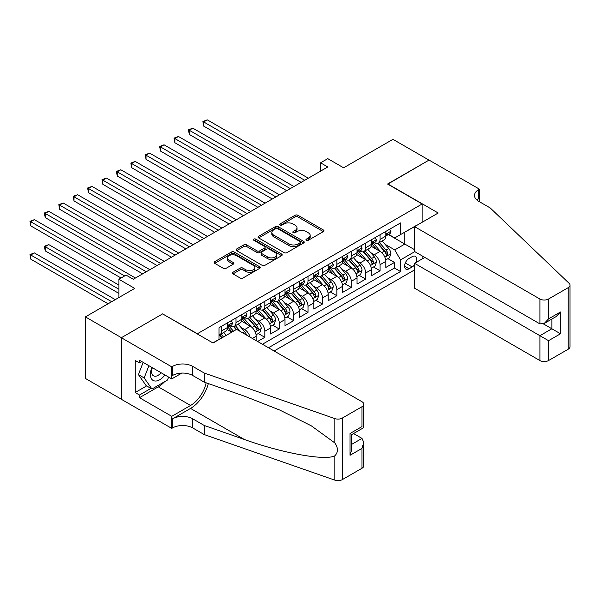 <?xml version="1.0" encoding="UTF-8"?>
<svg xmlns="http://www.w3.org/2000/svg" width="600" height="600" viewBox="0 0 600 600"><rect width="100%" height="100%" fill="white"/><g stroke="black" fill="none" stroke-linecap="round" stroke-linejoin="round"><path stroke-width="0.9" d="M306.345 240.27A1.403 0.81 0 0 0 308.325 240.27L323.355 231.6A2.002 1.155 0 0 0 323.94 230.782A2.002 1.155 0 0 0 323.355 229.965L297.9 215.272A2.002 1.155 0 0 0 295.072 215.272L280.05 223.942A1.403 0.81 0 0 0 279.638 224.513A1.403 0.81 0 0 0 280.05 225.09A1.403 0.81 0 0 0 282.03 225.09L283.972 223.965A6.397 3.697 0 0 1 293.017 223.965L295.14 225.188A6.397 3.697 0 0 1 297.015 227.805A6.397 3.697 0 0 1 295.14 230.415L293.197 231.54A1.403 0.81 0 0 0 292.785 232.11A1.403 0.81 0 0 0 293.197 232.68A1.403 0.81 0 0 0 295.178 232.68L297.12 231.555A6.397 3.697 0 0 1 306.173 231.555L308.295 232.785A6.397 3.697 0 0 1 310.17 235.395A6.397 3.697 0 0 1 308.295 238.005L306.345 239.13A1.403 0.81 0 0 0 305.94 239.7A1.403 0.81 0 0 0 306.345 240.27L306.345 239.13M232.995 272.257A2.002 1.155 0 0 0 232.41 273.067A2.002 1.155 0 0 0 232.995 273.885L240.135 278.01A2.002 1.155 0 0 0 242.962 278.01L259.65 268.38A2.002 1.155 0 0 0 260.235 267.562A2.002 1.155 0 0 0 259.65 266.745L234.195 252.045A2.002 1.155 0 0 0 231.368 252.045L214.68 261.683A2.002 1.155 0 0 0 214.095 262.5A2.002 1.155 0 0 0 214.68 263.317L223.305 268.298A2.002 1.155 0 0 0 226.14 268.298L233.28 264.173A2.002 1.155 0 0 0 233.865 263.355A2.002 1.155 0 0 0 233.28 262.538L228.998 260.07A5.348 3.09 0 0 1 227.43 257.888A5.348 3.09 0 0 1 230.737 255.03A5.348 3.09 0 0 1 236.565 255.705L253.32 265.373A5.348 3.09 0 0 1 254.888 267.562A5.348 3.09 0 0 1 251.587 270.413A5.348 3.09 0 0 1 245.76 269.745L242.962 268.132A2.002 1.155 0 0 0 240.135 268.132L232.995 272.257L232.995 273.885M162.825 314.025L197.4 333.735L422.13 203.985L387.555 184.02L428.978 160.11L392.963 139.32L343.62 167.805L327.772 158.655L320.572 162.817L327.772 166.972L133.29 279.255L126.09 275.1L118.882 279.255L118.882 297.555M162.825 313.77L121.41 337.688L85.387 316.89L134.73 288.405L118.882 279.255M284.115 252.623A2.002 1.155 0 0 0 286.942 252.623L303.63 242.985A2.002 1.155 0 0 0 304.215 242.167A2.002 1.155 0 0 0 303.63 241.35L278.175 226.657A2.002 1.155 0 0 0 275.347 226.657L258.66 236.295A2.002 1.155 0 0 0 258.075 237.105A2.002 1.155 0 0 0 258.66 237.923L284.115 252.623M254.34 240.577A1.403 0.81 0 0 1 255.757 240.772L255.757 239.108L281.64 254.048A2.002 1.155 0 0 1 282.225 254.865A2.002 1.155 0 0 1 281.64 255.683L264.952 265.312A2.002 1.155 0 0 1 262.125 265.312L236.67 250.62L236.67 248.985A2.002 1.155 0 0 0 236.085 249.803A2.002 1.155 0 0 0 236.67 250.62M236.67 248.985L243.81 244.868A2.002 1.155 0 0 1 246.638 244.868L256.965 250.822A2.002 1.155 0 0 0 259.793 250.822L264.525 248.093A2.002 1.155 0 0 0 265.11 247.275A2.002 1.155 0 0 0 264.525 246.458L253.778 240.255A1.403 0.81 0 0 1 253.373 239.678A1.403 0.81 0 0 1 254.235 238.935A1.403 0.81 0 0 1 255.757 239.108M121.335 399.195L85.387 378.442L85.387 316.89M257.618 341.468L264.817 337.312L258.263 333.525M255.442 319.17L259.058 321.255A8.152 4.702 60 0 1 264.817 331.237L270.577 327.915L270.577 333.983L279.225 328.995L272.67 325.207M269.843 310.853L273.465 312.938A8.152 4.702 60 0 1 279.225 322.92L284.985 319.597L284.985 325.665L293.632 320.678L287.077 316.89M284.25 302.535L287.865 304.627A8.152 4.702 60 0 1 293.632 314.603L299.392 311.28L299.392 317.347L308.04 312.36L301.485 308.572M298.657 294.218L302.272 296.31A8.152 4.702 60 0 1 308.04 306.285L313.8 302.962L313.8 309.03L322.44 304.043L315.885 300.255M313.065 285.9L316.68 287.993A8.152 4.702 60 0 1 322.44 297.968L328.207 294.645L328.207 300.712L336.847 295.725L330.293 291.938M327.472 277.582L331.087 279.675A8.152 4.702 60 0 1 336.847 289.65L342.608 286.327L342.608 292.395L351.255 287.407L344.7 283.62M341.873 269.265L345.495 271.358A8.152 4.702 60 0 1 351.255 281.332L357.015 278.01L357.015 284.077L365.663 279.09L359.108 275.303M356.28 260.947L359.895 263.04A8.152 4.702 60 0 1 365.663 273.015L371.423 269.692L371.423 275.76L380.07 270.772L380.07 264.697A8.152 4.702 -120 0 0 374.303 254.722L370.688 252.63M373.515 266.985L380.07 270.772M231.825 332.153L227.1 329.423M256.178 340.635L256.178 336.233A8.152 4.702 -120 0 0 250.41 326.25L241.5 321.105M250.072 337.118A8.152 4.702 60 0 0 244.65 329.572L241.035 327.487M270.577 327.915A8.152 4.702 -120 0 0 264.817 317.933L255.907 312.788M284.985 319.597A8.152 4.702 -120 0 0 279.225 309.615L270.315 304.47M299.392 311.28A8.152 4.702 -120 0 0 293.632 301.298L284.722 296.153M313.8 302.962A8.152 4.702 -120 0 0 308.04 292.98L299.13 287.835M328.207 294.645A8.152 4.702 -120 0 0 322.44 284.663L313.53 279.517M342.608 286.327A8.152 4.702 -120 0 0 336.847 276.345L327.938 271.2M357.015 278.01A8.152 4.702 -120 0 0 351.255 268.028L342.345 262.882M371.423 269.692A8.152 4.702 -120 0 0 365.663 259.71L356.752 254.565M415.875 262.575A6.315 3.645 120 0 0 415.35 256.32A6.315 3.645 120 0 0 412.192 256.635L409.02 258.465A6.315 3.645 120 0 0 404.895 264.03A6.315 3.645 120 0 0 405.862 269.093A6.315 3.645 120 0 0 409.02 268.778L412.192 266.947A6.315 3.645 120 0 0 414.57 264.78M274.11 350.993L414.57 269.903M422.13 203.985L422.13 222.285M422.13 255.885L422.13 258.96M268.493 347.745L400.522 271.522L400.522 259.875L394.763 249.9L385.095 244.312M212.888 342.923L219.007 339.39L219.007 327.743L400.522 222.945L400.522 234.593L416.37 225.608M414.787 251.64L400.522 259.875M230.167 325.875L230.243 325.913A8.152 4.702 60 0 0 234.315 326.317L240.083 322.995A8.152 4.702 -120 0 0 241.77 319.26L241.77 314.603M244.575 317.558L244.65 317.595A8.152 4.702 60 0 0 248.722 318L254.49 314.678A8.152 4.702 -120 0 0 256.178 310.942L256.178 306.285M258.983 309.24L259.058 309.285A8.152 4.702 60 0 0 263.13 309.683L268.89 306.36A8.152 4.702 -120 0 0 270.577 302.625L270.577 297.968M273.39 300.923L273.465 300.968A8.152 4.702 60 0 0 277.538 301.365L283.298 298.043A8.152 4.702 -120 0 0 284.985 294.308L284.985 289.65M287.79 292.605L287.865 292.65A8.152 4.702 60 0 0 291.945 293.048L297.705 289.725A8.152 4.702 -120 0 0 299.392 285.99L299.392 281.332M302.197 284.288L302.272 284.332A8.152 4.702 60 0 0 306.353 284.73L312.112 281.407A8.152 4.702 -120 0 0 313.8 277.673L313.8 273.015M316.605 275.97L316.68 276.015A8.152 4.702 60 0 0 320.752 276.413L326.52 273.09A8.152 4.702 -120 0 0 328.207 269.355L328.207 264.697M331.013 267.653L331.087 267.697A8.152 4.702 60 0 0 335.16 268.095L340.92 264.772A8.152 4.702 -120 0 0 342.608 261.038L342.608 256.38M345.42 259.335L345.495 259.38A8.152 4.702 60 0 0 349.567 259.785L355.327 256.455A8.152 4.702 -120 0 0 357.015 252.728L357.015 248.062M359.82 251.017L359.895 251.062A8.152 4.702 60 0 0 363.975 251.468L369.735 248.138A8.152 4.702 -120 0 0 371.423 244.41L371.423 239.752M262.44 344.257L394.47 268.028L394.47 262.455L385.83 267.442L385.83 261.375A8.152 4.702 -120 0 0 380.07 251.392L371.16 246.248M374.228 242.7L374.303 242.745A8.152 4.702 -120 0 0 378.382 243.15A8.152 4.702 -120 0 0 380.07 239.415L380.07 234.757M378.382 243.15L384.143 239.82A8.152 4.702 -120 0 0 385.83 236.093L385.83 231.435M221.603 326.25L221.603 330.907A8.152 4.702 60 0 1 219.915 334.635A8.152 4.702 60 0 1 219.007 334.965M219.915 334.635L225.675 331.312A8.152 4.702 -120 0 0 227.362 327.577L227.362 322.92M236.01 317.933L236.01 322.59A8.152 4.702 60 0 1 234.315 326.317M250.41 309.615L250.41 314.272A8.152 4.702 60 0 1 248.722 318M264.817 301.298L264.817 305.955A8.152 4.702 60 0 1 263.13 309.683M279.225 292.98L279.225 297.638A8.152 4.702 60 0 1 277.538 301.365M293.632 284.663L293.632 289.32A8.152 4.702 60 0 1 291.945 293.048M308.04 276.345L308.04 281.002A8.152 4.702 60 0 1 306.353 284.73M322.44 268.028L322.44 272.685A8.152 4.702 60 0 1 320.752 276.413M336.847 259.71L336.847 264.368A8.152 4.702 60 0 1 335.16 268.095M351.255 251.392L351.255 256.05A8.152 4.702 60 0 1 349.567 259.785M365.663 243.075L365.663 247.733A8.152 4.702 60 0 1 363.975 251.468M365.663 273.015L365.663 279.09M351.255 281.332L351.255 287.407M336.847 289.65L336.847 295.725M322.44 297.968L322.44 304.043M308.04 306.285L308.04 312.36M293.632 314.603L293.632 320.678M279.225 322.92L279.225 328.995M264.817 331.237L264.817 337.312M394.763 249.9L404.842 244.072L404.842 232.095L416.37 225.442M388.35 234.548L414.57 249.69M388.635 234.382L394.763 237.923L400.522 234.593M320.572 162.817L320.572 171.135M387.915 258.668L394.47 262.455M394.47 268.028L400.522 271.522M306.907 240.472L308.295 239.67A6.397 3.697 0 0 0 310.17 237.06L310.17 235.395M297.015 227.805L297.015 229.462A6.397 3.697 0 0 1 295.14 232.08L293.76 232.875M323.325 231.615L297.9 216.93A2.002 1.155 0 0 0 295.072 216.93L280.605 225.285M303.6 243L278.175 228.322A2.002 1.155 0 0 0 275.347 228.322L258.683 237.938L258.66 236.295M300.09 242.745A1.403 0.81 0 0 0 300.502 242.167A1.403 0.81 0 0 0 300.09 241.597L277.748 228.697A1.403 0.81 0 0 0 275.767 228.697L273.72 229.882A6.397 3.697 0 0 0 271.845 232.493A6.397 3.697 0 0 0 273.72 235.11L288.99 243.923A6.397 3.697 0 0 0 298.043 243.923L300.09 242.745L300.09 244.403A1.403 0.81 0 0 0 300.502 243.833L300.502 242.167M271.845 232.493L271.845 234.157A6.397 3.697 0 0 0 273.72 236.775L273.72 235.11M300.09 244.403L298.043 245.587A6.397 3.697 0 0 1 288.99 245.587L273.72 236.775M236.7 250.635L243.81 246.525L243.81 244.868M265.11 247.275L265.11 248.933A2.002 1.155 0 0 1 264.525 249.75L259.793 252.487A2.002 1.155 0 0 1 256.965 252.487L246.638 246.525A2.002 1.155 0 0 0 243.81 246.525M255.757 240.772L281.61 255.697M267.675 257.01A5.348 3.09 0 0 0 273.502 257.678A5.348 3.09 0 0 0 276.803 254.827A5.348 3.09 0 0 0 275.243 252.638L269.332 249.233A2.002 1.155 0 0 0 266.505 249.233L261.772 251.97A2.002 1.155 0 0 0 261.188 252.78A2.002 1.155 0 0 0 261.772 253.597L267.675 257.01L267.675 258.675A5.348 3.09 0 0 0 273.502 259.343A5.348 3.09 0 0 0 276.803 256.485L276.803 254.827M261.188 252.78L261.188 254.445A2.002 1.155 0 0 0 261.772 255.263L261.772 253.597M267.675 258.675L261.772 255.263M254.888 267.562L254.888 269.22A5.348 3.09 0 0 1 251.587 272.077A5.348 3.09 0 0 1 245.76 271.41L242.962 269.798A2.002 1.155 0 0 0 240.135 269.798L233.017 273.9M227.43 257.888L227.43 259.553A5.348 3.09 0 0 0 228.998 261.735L228.998 260.07M233.25 264.188L228.998 261.735M259.62 268.395L234.195 253.71A2.002 1.155 0 0 0 231.368 253.71L214.71 263.332M385.71 259.95L389.43 257.798L390.87 253.642A5.4 3.12 -120 0 0 388.77 248.572L382.185 240.952M380.865 251.917L373.343 243.21M376.59 249.382L372.218 244.327A12.938 7.47 -120 0 0 371.82 243.877M203.663 159.36L272.31 198.998L174.855 142.725L174.855 138.57L178.455 136.493L279.51 194.835M377.647 243.442L384.3 251.145A5.4 3.12 60 0 1 386.228 254.865L386.618 255.51L387.353 255.405L387.952 253.868A5.4 3.12 -120 0 0 386.033 250.147L379.447 242.528M378.038 243.315L385.192 251.595A2.752 1.59 60 0 1 385.882 252.675L387.952 253.868M389.647 229.23L390.87 231.345A5.4 3.12 60 0 1 389.752 233.737L387.015 235.32A5.4 3.12 -120 0 0 387.952 234.075L387.84 233.595M304.725 180.278L203.663 121.935L207.27 119.858L308.325 178.2M386.01 235.567L386.033 235.567A5.4 3.12 -120 0 0 387.015 235.32M387.263 233.67L387.952 234.075C387.615 233.257 387.037 233.595 386.228 235.072A5.4 3.12 60 0 1 385.83 235.837M301.125 182.363L203.663 126.097L203.663 121.935L202.875 121.477L207.27 119.858M203.663 126.097L202.875 121.477M151.935 367.455A13.245 7.643 120 0 0 155.047 381.022A13.245 7.643 120 0 0 164.925 374.955M152.377 367.71A9.067 5.235 120 0 0 153.488 375.825A9.067 5.235 120 0 0 154.815 376.237A9.067 5.235 120 0 0 161.07 372.728M168.637 377.1L167.505 380.025L151.95 389.002L146.19 385.673L138.413 374.61L143.153 362.385M151.95 389.002L144.172 377.94L148.92 365.707M138.413 374.61L144.172 377.94M424.8 257.423L414.57 263.325L414.57 288.195L539.903 360.555L539.903 335.692L551.857 328.785L551.857 319.043M414.57 263.325L548.543 340.68L548.543 360.555L568.207 349.207L568.207 287.655A6.113 3.525 0 0 0 570 285.157A6.113 3.525 0 0 0 569.123 283.335L490.2 207.938L478.673 201.285A14.265 8.235 180 0 1 474.502 195.458A14.265 8.235 180 0 1 478.673 189.637L479.467 189.18L429.045 160.072L387.772 184.148M387.772 183.9L438.195 213.007L414.57 226.65L539.903 299.01A6.113 3.525 0 0 0 548.543 299.01L568.207 287.655M479.467 189.18L479.467 201.24L479.04 201.487M414.57 226.65L414.57 251.52L539.903 323.88L539.903 299.01M570 285.157L570 346.71A6.113 3.525 180 0 1 568.207 349.207M548.543 360.555A6.113 3.525 180 0 1 539.903 360.555M476.88 200.01A14.265 8.235 180 0 1 478.673 198.743L478.673 189.637M543.36 323.88L560.505 333.772L548.543 340.68M548.543 299.01L548.543 318.885L544.222 323.452L539.903 323.88M548.543 318.885L560.505 311.985L556.178 316.545L544.222 323.452M236.655 329.37L361.987 401.73A6.113 3.525 -0 0 1 363.78 404.22A6.113 3.525 -0 0 1 361.987 406.717L342.322 418.072L342.322 479.618A6.113 3.525 180 0 1 334.837 480.143L204.24 434.58L192.712 427.928A14.265 8.235 -0 0 0 172.545 427.928L171.757 428.385L121.335 399.278L121.335 337.725L162.608 313.897L213.03 343.005L236.655 329.37M204.24 434.58L204.24 425.475L244.282 439.447C282.562 453.24 325.32 460.965 334.837 455.805C338.31 452.25 338.31 447.96 334.837 442.935L311.34 425.85L279.735 410.048L244.282 396.112L204.24 382.14L192.712 375.487A14.265 8.235 -0 0 0 172.545 375.487L172.545 366.382L171.757 366.84L121.335 337.725M204.24 382.14L204.24 373.035L192.712 366.382A14.265 8.235 -0 0 0 172.545 366.382M244.282 439.447L190.553 408.42L172.545 418.822A14.265 8.235 -0 0 1 192.712 418.822L204.24 425.475M361.987 468.263L361.987 448.388L363.78 442.365L363.78 465.772A6.113 3.525 180 0 1 361.987 468.263L342.322 479.618M334.837 442.935L334.837 418.597L204.24 373.035M164.64 381.675A22.92 13.23 -60 0 1 158.288 386.842L139.485 397.695L139.485 395.033L150.945 388.418M141.788 361.597L139.485 362.925L135.165 360.435L135.165 392.535L139.485 395.033M139.485 362.925L139.485 360.263L171.757 378.9L171.757 366.84M171.757 428.385L171.757 416.325L190.553 405.472A22.92 13.23 120 0 0 206.16 382.808M139.485 397.695L171.757 416.325M353.55 433.537L361.987 438.405L363.78 442.365M190.553 408.42A26.535 15.322 120 0 0 208.298 383.558M181.815 373.087L171.757 378.9M334.837 418.597A6.113 3.525 -0 0 0 342.322 418.072M135.165 392.535L146.618 385.92M361.987 448.388L350.032 455.287L351.817 449.265L351.817 434.535L363.78 427.627L363.78 404.22M350.032 455.287L350.032 433.5C352.365 434.842 352.365 434.842 350.032 433.5L361.987 426.592C364.32 427.942 364.32 427.942 361.987 426.592L361.987 406.717M371.303 268.267L375.022 266.115L376.462 261.952A5.4 3.12 -120 0 0 374.362 256.89L367.778 249.263M366.465 260.235L358.935 251.528M362.183 257.7L357.817 252.645A12.938 7.47 -120 0 0 357.413 252.195M189.262 167.678L257.903 207.315L160.447 151.042L160.447 146.887L164.047 144.81L265.11 203.153M363.24 251.76L369.9 259.462A5.4 3.12 60 0 1 371.82 263.183L372.218 263.827L372.945 263.722L373.553 262.185A5.4 3.12 -120 0 0 371.625 258.465L365.04 250.845M363.63 251.632L370.785 259.913A2.752 1.59 60 0 1 371.475 260.993L373.553 262.185M356.895 276.585L360.615 274.433L362.055 270.27A5.4 3.12 -120 0 0 359.955 265.207L353.377 257.58M352.058 268.553L344.535 259.845M347.775 266.017L343.41 260.962A12.938 7.47 -120 0 0 343.005 260.513M174.855 175.995L243.495 215.632L146.04 159.36L146.04 155.205L149.64 153.127L250.702 211.47M348.832 260.077L355.493 267.78A5.4 3.12 60 0 1 357.413 271.5L357.81 272.145L358.538 272.04L359.145 270.502A5.4 3.12 -120 0 0 357.218 266.782L350.64 259.163M349.222 259.95L356.377 268.23A2.752 1.59 60 0 1 357.067 269.31L359.145 270.502M342.487 284.903L346.215 282.75L347.655 278.587A5.4 3.12 -120 0 0 345.548 273.525L338.97 265.897M337.65 276.87L330.127 268.163M333.368 274.335L329.002 269.28A12.938 7.47 -120 0 0 328.597 268.83M160.447 184.312L229.087 223.95L131.632 167.678L131.632 163.523L135.233 161.445L236.295 219.788M334.425 268.395L341.085 276.097A5.4 3.12 60 0 1 343.013 279.817L343.403 280.462L344.13 280.358L344.737 278.82A5.4 3.12 -120 0 0 342.81 275.1L336.233 267.48M334.815 268.267L341.97 276.548A2.752 1.59 60 0 1 342.668 277.627L344.737 278.82M328.087 293.212L331.808 291.067L333.248 286.905A5.4 3.12 -120 0 0 331.147 281.835L324.562 274.215M323.243 285.188L315.72 276.48M318.96 282.653L314.595 277.597A12.938 7.47 -120 0 0 314.197 277.147M146.04 192.63L214.688 232.26L117.225 175.995L117.225 171.84L120.833 169.762L221.888 228.105M320.017 276.712L326.678 284.415A5.4 3.12 60 0 1 328.605 288.135L328.995 288.772L329.722 288.675L330.33 287.138A5.4 3.12 -120 0 0 328.41 283.418L321.825 275.798M320.415 276.585L327.562 284.865A2.752 1.59 60 0 1 328.26 285.938L330.33 287.138M375.24 237.548L376.462 239.663A5.4 3.12 60 0 1 375.345 242.055L372.608 243.638A5.4 3.12 -120 0 0 373.553 242.392L373.44 241.913M290.317 188.595L189.262 130.252L192.862 128.175L293.918 186.517M371.603 243.885L371.625 243.885A5.4 3.12 -120 0 0 372.608 243.638M372.855 241.987L373.553 242.392C373.207 241.575 372.638 241.913 371.82 243.39A5.4 3.12 60 0 1 371.423 244.155M286.718 190.68L189.262 134.407L189.262 130.252L188.468 129.795L192.862 128.175M189.262 134.407L188.468 129.795M360.832 245.865L362.055 247.98A5.4 3.12 60 0 1 360.938 250.373L358.207 251.955A5.4 3.12 -120 0 0 359.145 250.71L359.032 250.23M275.91 196.913L174.06 138.113L178.455 136.493M357.195 252.202L357.218 252.202A5.4 3.12 -120 0 0 358.207 251.955M358.447 250.305L359.145 250.71C358.808 249.892 358.23 250.23 357.413 251.708A5.4 3.12 60 0 1 357.015 252.472M174.855 142.725L174.06 138.113M346.425 254.183L347.655 256.298A5.4 3.12 60 0 1 346.538 258.69L343.8 260.272A5.4 3.12 -120 0 0 344.737 259.028L344.625 258.548M261.502 205.23L159.653 146.43L164.047 144.81M342.795 260.52L342.81 260.52A5.4 3.12 -120 0 0 343.8 260.272M344.04 258.623L344.737 259.028C344.4 258.21 343.822 258.548 343.013 260.025A5.4 3.12 60 0 1 342.608 260.79M160.447 151.042L159.653 146.43M332.025 262.5L333.248 264.615A5.4 3.12 60 0 1 332.13 267.007L329.392 268.59A5.4 3.12 -120 0 0 330.33 267.345L330.218 266.865M247.103 213.548L145.245 154.748L149.64 153.127M328.388 268.837L328.41 268.837A5.4 3.12 -120 0 0 329.392 268.59M329.632 266.94L330.33 267.345C329.993 266.528 329.415 266.865 328.605 268.343A5.4 3.12 60 0 1 328.207 269.108M146.04 159.36L145.245 154.748M313.68 301.53L317.4 299.385L318.84 295.222A5.4 3.12 -120 0 0 316.74 290.153L310.155 282.532M308.835 293.505L301.312 284.798M304.553 290.97L300.188 285.915A12.938 7.47 -120 0 0 299.79 285.465M131.632 200.947L200.28 240.577L102.825 184.312L102.825 180.157L106.425 178.08L207.48 236.423M305.618 285.022L312.27 292.733A5.4 3.12 60 0 1 314.197 296.452L314.587 297.09L315.322 296.993L315.923 295.455A5.4 3.12 -120 0 0 314.002 291.735L307.418 284.115M306.007 284.903L313.163 293.183A2.752 1.59 60 0 1 313.853 294.255L315.923 295.455M317.618 270.817L318.84 272.933A5.4 3.12 60 0 1 317.722 275.325L314.985 276.9A5.4 3.12 -120 0 0 315.923 275.663L315.81 275.183M232.695 221.865L130.845 163.065L135.233 161.445M313.98 277.155L314.002 277.155A5.4 3.12 -120 0 0 314.985 276.9M315.233 275.257L315.923 275.663C315.585 274.845 315.007 275.183 314.197 276.66A5.4 3.12 60 0 1 313.8 277.425M131.632 167.678L130.845 163.065M299.272 309.847L302.993 307.702L304.433 303.54A5.4 3.12 -120 0 0 302.332 298.47L295.748 290.85M294.428 301.822L286.905 293.115M290.153 299.288L285.788 294.233A12.938 7.47 -120 0 0 285.382 293.782M117.225 209.265L185.873 248.895L88.418 192.63L88.418 188.475L92.017 186.398L193.072 244.74M291.21 293.34L297.862 301.05A5.4 3.12 60 0 1 299.79 304.77L300.188 305.407L300.915 305.31L301.522 303.772A5.4 3.12 -120 0 0 299.595 300.053L293.01 292.433M291.6 293.22L298.755 301.5A2.752 1.59 60 0 1 299.445 302.572L301.522 303.772M303.21 279.127L304.433 281.25A5.4 3.12 60 0 1 303.315 283.642L300.577 285.218A5.4 3.12 -120 0 0 301.522 283.98L301.403 283.5M218.288 230.183L116.438 171.382L120.833 169.762M299.572 285.472L299.595 285.472A5.4 3.12 -120 0 0 300.577 285.218M300.825 283.575L301.522 283.98C301.178 283.163 300.608 283.5 299.79 284.978A5.4 3.12 60 0 1 299.392 285.743M117.225 175.995L116.438 171.382M284.865 318.165L288.585 316.02L290.025 311.858A5.4 3.12 -120 0 0 287.925 306.788L281.347 299.168M280.028 310.14L272.505 301.433M275.745 307.605L271.38 302.55A12.938 7.47 -120 0 0 270.975 302.1M102.825 217.583L171.465 257.212L74.01 200.947L74.01 196.792L77.61 194.708L178.672 253.058M276.803 301.657L283.462 309.368A5.4 3.12 60 0 1 285.382 313.087L285.78 313.725L286.507 313.627L287.115 312.09A5.4 3.12 -120 0 0 285.188 308.37L278.61 300.75M277.192 301.538L284.347 309.817A2.752 1.59 60 0 1 285.038 310.89L287.115 312.09M288.803 287.445L290.025 289.567A5.4 3.12 60 0 1 288.907 291.96L286.17 293.535A5.4 3.12 -120 0 0 287.115 292.298L287.002 291.817M203.88 238.5L102.03 179.7L106.425 178.08M285.165 293.79L285.188 293.79A5.4 3.12 -120 0 0 286.17 293.535M286.418 291.892L287.115 292.298C286.778 291.48 286.2 291.817 285.382 293.295A5.4 3.12 60 0 1 284.985 294.06M102.825 184.312L102.03 179.7M270.457 326.483L274.185 324.337L275.625 320.175A5.4 3.12 -120 0 0 273.517 315.105L266.94 307.485M265.62 318.457L258.097 309.75M261.337 315.923L256.972 310.868A12.938 7.47 -120 0 0 256.567 310.418M88.418 225.9L157.058 265.53L59.602 209.265L59.602 205.11L63.203 203.025L164.265 261.375M262.395 309.975L269.055 317.685A5.4 3.12 60 0 1 270.983 321.405C271.793 322.493 272.37 322.155 272.707 320.407A5.4 3.12 -120 0 0 270.78 316.688L264.202 309.067M262.785 309.855L269.94 318.135A2.752 1.59 60 0 1 270.638 319.207L272.707 320.407M270.983 321.405L271.373 322.043M274.395 295.763L275.625 297.885A5.4 3.12 60 0 1 274.507 300.278L271.77 301.853A5.4 3.12 -120 0 0 272.707 300.615L272.595 300.135M189.472 246.817L87.623 188.017L92.017 186.398M270.757 302.108L270.78 302.108A5.4 3.12 -120 0 0 271.77 301.853M272.01 300.21L272.707 300.615C272.37 299.798 271.793 300.127 270.983 301.612A5.4 3.12 60 0 1 270.577 302.377M88.418 192.63L87.623 188.017M256.05 334.8L259.778 332.655L261.218 328.493A5.4 3.12 -120 0 0 259.118 323.423L252.532 315.803M251.212 326.775L243.69 318.067M246.93 324.24L242.565 319.185A12.938 7.47 -120 0 0 242.167 318.735M74.01 234.218L142.657 273.847L45.195 217.583L45.195 213.428L48.802 211.343L149.858 269.692M247.987 318.293L254.647 326.002A5.4 3.12 60 0 1 256.575 329.722C257.385 330.81 257.962 330.472 258.3 328.725A5.4 3.12 -120 0 0 256.38 325.005L249.795 317.385M248.385 318.173L255.532 326.452A2.752 1.59 60 0 1 256.23 327.525L258.3 328.725M256.575 329.722L256.965 330.36M259.995 304.08L261.218 306.202A5.4 3.12 60 0 1 260.1 308.595L257.362 310.17A5.4 3.12 -120 0 0 258.3 308.933L258.188 308.452M175.065 255.135L73.215 196.335L77.61 194.708M256.358 310.425L256.38 310.425A5.4 3.12 -120 0 0 257.362 310.17M257.603 308.528L258.3 308.933C257.962 308.115 257.385 308.445 256.575 309.93A5.4 3.12 60 0 1 256.178 310.695M74.01 200.947L73.215 196.335M246.525 335.07A5.4 3.12 -120 0 0 244.71 331.74L238.125 324.12M233.46 331.215L229.282 326.385M232.065 332.017L228.157 327.502A12.938 7.47 -120 0 0 227.76 327.053M59.602 242.535L121.042 278.01L30.795 225.9L30.795 221.745L34.395 219.66L135.45 278.01M240.442 331.553L235.388 325.702M233.978 326.49L236.528 329.438M233.587 326.61L236.19 329.632M245.587 312.397L246.81 314.52A5.4 3.12 60 0 1 245.692 316.913L242.955 318.487A5.4 3.12 -120 0 0 243.892 317.243L243.78 316.77M160.665 263.452L58.815 204.653L63.203 203.025M241.95 318.743L241.972 318.743A5.4 3.12 -120 0 0 242.955 318.487M243.195 316.845L243.892 317.243C243.555 316.433 242.978 316.763 242.167 318.248A5.4 3.12 60 0 1 241.77 319.013M59.602 209.265L58.815 204.653M226.252 335.37L223.718 332.438M118.882 285.075L48.802 244.612L45.195 246.697L45.195 250.853L118.882 293.392M223.515 336.952L220.98 334.02M219.57 334.808L222.12 337.755M219.18 334.928L221.79 337.95M45.195 250.853L44.407 246.24L118.882 289.237M44.407 246.24L48.802 244.612M231.18 320.715L232.403 322.837A5.4 3.12 60 0 1 231.285 325.23L228.548 326.805A5.4 3.12 -120 0 0 229.493 325.56L229.373 325.087M146.257 271.77L44.407 212.97L48.802 211.343M227.542 327.06L227.565 327.06A5.4 3.12 -120 0 0 228.548 326.805M228.795 325.163L229.493 325.56C229.147 324.75 228.577 325.08 227.76 326.565A5.4 3.12 60 0 1 227.362 327.33M45.195 217.583L44.407 212.97M115.282 299.632L34.395 252.93L30.795 255.015L30.795 259.17L108.083 303.795M30.795 259.17L30 254.558L111.683 301.71M30 254.558L34.395 252.93M124.65 275.933L30 221.288L34.395 219.66M30.795 225.9L30 221.288M244.65 329.572L250.41 326.25M259.058 321.255L264.817 317.933M273.465 312.938L279.225 309.615M287.865 304.627L293.632 301.298M302.272 296.31L308.04 292.98M316.68 287.993L322.44 284.663M331.087 279.675L336.847 276.345M345.495 271.358L351.255 268.028M359.895 263.04L365.663 259.71M374.303 254.722L380.07 251.392M380.07 239.415L385.83 236.093M221.603 330.907L227.362 327.577M236.01 322.59L241.77 319.26M250.41 314.272L256.178 310.942M264.817 305.955L270.577 302.625M279.225 297.638L284.985 294.308M293.632 289.32L299.392 285.99M308.04 281.002L313.8 277.673M322.44 272.685L328.207 269.355M336.847 264.368L342.608 261.038M351.255 256.05L357.015 252.728M365.663 247.733L371.423 244.41M380.07 264.697L385.83 261.375M252.36 338.43L256.178 336.233M405.285 262.957L412.192 266.947M404.558 266.197L409.02 268.778M308.295 239.67L308.295 238.005M293.197 232.68L293.197 231.54M295.14 232.08L295.14 230.415M280.05 225.09L280.05 223.942M295.072 216.93L295.072 215.272M297.9 216.93L297.9 215.272M323.355 231.6L323.355 229.965M275.347 228.322L275.347 226.657M278.175 228.322L278.175 226.657M303.63 242.985L303.63 241.35M288.99 245.587L288.99 243.923M298.043 245.587L298.043 243.923M246.638 246.525L246.638 244.868M256.965 252.487L256.965 250.822M259.793 252.487L259.793 250.822M264.525 249.75L264.525 248.093M281.64 255.683L281.64 254.048M240.135 269.798L240.135 268.132M242.962 269.798L242.962 268.132M245.76 271.41L245.76 269.745M233.28 264.173L233.28 262.538M214.68 263.317L214.68 261.683M231.368 253.71L231.368 252.045M234.195 253.71L234.195 252.045M259.65 268.38L259.65 266.745M384.885 257.175L390.832 253.74M386.033 250.147L388.77 248.572M381.728 252.638L384.3 251.145M390.832 231.285L385.83 234.18M560.505 311.985L560.505 333.772M192.712 375.487L192.712 366.382M192.712 418.822L192.712 427.928M334.837 480.143L334.837 455.805M172.545 418.822L172.545 427.928M158.288 386.842L190.553 405.472M351.817 444.278L361.987 438.405M370.478 265.493L376.433 262.058M371.625 258.465L374.362 256.89M367.32 260.955L369.9 259.462M356.07 273.81L362.025 270.375M357.218 266.782L359.955 265.207M352.913 269.272L355.493 267.78M341.67 282.127L347.618 278.692M342.81 275.1L345.548 273.525M338.513 277.59L341.085 276.097M327.263 290.445L333.21 287.01M328.41 283.418L331.147 281.835M324.105 285.9L326.678 284.415M376.433 239.603L371.423 242.498M362.025 247.92L357.015 250.808M347.618 256.237L342.608 259.125M333.21 264.555L328.207 267.442M312.855 298.763L318.803 295.327M314.002 291.735L316.74 290.153M309.697 294.218L312.27 292.733M318.803 272.873L313.8 275.76M298.447 307.08L304.403 303.645M299.595 300.053L302.332 298.47M295.29 302.535L297.862 301.05M304.403 281.19L299.392 284.077M284.04 315.397L289.995 311.962M285.188 308.37L287.925 306.788M280.882 310.853L283.462 309.368M289.995 289.507L284.985 292.395M269.64 323.715L275.587 320.28M270.78 316.688L273.517 315.105M266.483 319.17L269.055 317.685M275.587 297.825L270.577 300.712M255.233 332.032L261.18 328.597M256.38 325.005L259.118 323.423M252.075 327.487L254.647 326.002M261.18 306.142L256.178 309.03M242.737 332.88L244.71 331.74M246.772 314.46L241.77 317.347M232.373 322.778L227.362 325.665"/></g></svg>
